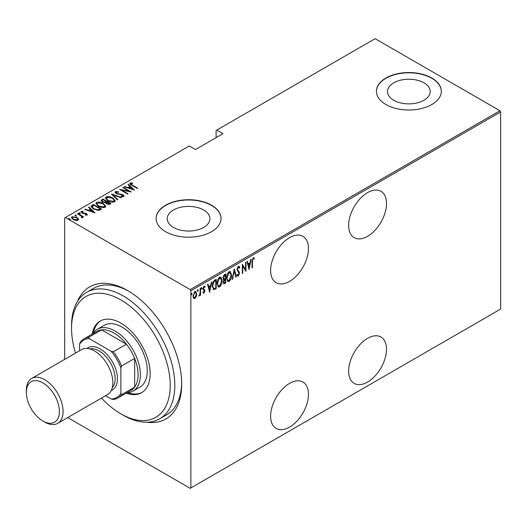 <?xml version="1.0" encoding="UTF-8"?>
<svg xmlns="http://www.w3.org/2000/svg" width="527" height="527" viewBox="0 0 527 527"><rect width="100%" height="100%" fill="white"/><g stroke="black" fill="none" stroke-linecap="round" stroke-linejoin="round"><path stroke-width="0.79" d="M77.443 301.516A76.257 44.031 60 0 1 127.771 290.66L127.771 290.66A76.257 44.031 60 0 1 181.696 384.058A76.257 44.031 60 0 1 147.125 422.213M101.487 398.076A69.768 40.283 -120 0 0 117.903 412.035A69.768 40.283 -120 0 0 120.887 413.866A69.768 40.283 -120 0 0 170.201 387.095A69.768 40.283 -120 0 0 123.871 301.76A69.768 40.283 -120 0 0 71.553 328.413L71.553 325.765A73.016 42.153 60 0 1 86.678 292.34A73.016 42.153 60 0 1 126.309 297.867A73.016 42.153 60 0 1 171.459 362.306A73.016 42.153 60 0 1 159.688 418.807L166.572 414.835A73.016 42.153 -120 0 0 181.683 382.707M367.563 192.625A26.772 15.454 120 0 0 350.073 216.215A26.772 15.454 120 0 0 354.177 237.664A26.772 15.454 120 0 0 367.563 236.34A26.772 15.454 120 0 0 385.053 212.75A26.772 15.454 120 0 0 380.949 191.294A26.772 15.454 120 0 0 367.563 192.625M367.563 338.354A26.772 15.454 120 0 0 350.073 361.944A26.772 15.454 120 0 0 354.177 383.399A26.772 15.454 120 0 0 367.563 382.068A26.772 15.454 120 0 0 385.053 358.479A26.772 15.454 120 0 0 380.949 337.023A26.772 15.454 120 0 0 367.563 338.354M289.547 237.664A26.772 15.454 120 0 0 272.057 261.26A26.772 15.454 120 0 0 276.161 282.709A26.772 15.454 120 0 0 289.547 281.385A26.772 15.454 120 0 0 307.037 257.795A26.772 15.454 120 0 0 302.933 236.34A26.772 15.454 120 0 0 289.547 237.664M289.547 383.392A26.772 15.454 120 0 0 272.057 406.989A26.772 15.454 120 0 0 276.161 428.438A26.772 15.454 120 0 0 289.547 427.114A26.772 15.454 120 0 0 307.037 403.524A26.772 15.454 120 0 0 302.933 382.068A26.772 15.454 120 0 0 289.547 383.392M173.482 227.44A21.35 12.325 0 0 0 196.749 230.108A21.35 12.325 0 0 0 209.93 218.718A21.35 12.325 0 0 0 203.679 210.003A21.35 12.325 0 0 0 180.412 207.328A21.35 12.325 0 0 0 167.23 218.718A21.35 12.325 0 0 0 173.482 227.44M393.768 100.255A21.35 12.325 0 0 0 417.035 102.93A21.35 12.325 0 0 0 430.216 91.54A21.35 12.325 0 0 0 423.965 82.825A21.35 12.325 0 0 0 400.691 80.15A21.35 12.325 0 0 0 387.51 91.54A21.35 12.325 0 0 0 393.768 100.255M385.916 104.524A32.45 18.735 0 0 0 421.284 108.582A32.45 18.735 0 0 0 441.316 91.276A32.45 18.735 0 0 0 431.811 78.029A32.45 18.735 0 0 0 396.449 73.964A32.45 18.735 0 0 0 376.416 91.276A32.45 18.735 0 0 0 385.916 104.524M441.316 91.408A32.45 18.735 0 0 0 431.811 78.292A32.45 18.735 0 0 0 396.554 74.208A32.45 18.735 0 0 0 376.416 91.408M165.636 231.702A32.45 18.735 0 0 0 200.998 235.767A32.45 18.735 0 0 0 221.03 218.455A32.45 18.735 0 0 0 211.525 205.207A32.45 18.735 0 0 0 176.163 201.149A32.45 18.735 0 0 0 156.13 218.455A32.45 18.735 0 0 0 165.636 231.702M221.03 218.586A32.45 18.735 0 0 0 211.525 205.471A32.45 18.735 0 0 0 176.268 201.386A32.45 18.735 0 0 0 156.13 218.586M64.669 359.381L64.669 217.928L65.361 217.526L190.188 289.6L499.965 110.749L500.65 111.941L500.65 309.072L190.873 487.923L190.873 290.792L190.188 289.6M196.255 296.635L194.891 298.545L193.528 298.216L193.04 296.088L194.891 291.53L195.853 291.451L196.742 293.947L196.255 296.635L195.873 296.418M193.929 298.618L193.528 298.216M200.556 288.381L200.556 295.16L200.141 295.397L200.141 294.395L198.804 296.055L200.056 293.269L200.141 288.618L200.556 288.381M204.344 290.726L203.191 289.745L203.027 288.796L204.068 286.233L205.082 286.563L204.799 287.353L204.081 287.057L203.435 288.519L204.713 290.054L204.878 291.003L203.956 293.308L203.027 292.887L203.317 292.136L203.969 292.472L204.469 291.273L203.666 290.239M204.041 292.419L203.501 293.045L203.956 293.308L203.027 292.887M203.317 292.136L203.969 292.472M204.759 286.207L205.082 286.563L204.628 286.299L204.384 286.978M204.799 287.353L203.475 286.905M202.981 288.256L204.252 289.567M215.747 287.933L215.747 288.355L213.27 289.448L213.731 289.712L212.289 286.121C212.098 283.796 212.908 281.82 214.726 280.199L216.202 279.343L216.202 288.618L213.363 289.593M223.277 279.659L223.837 279.942L222.895 278.111L224.403 274.613L225.675 273.875L225.675 283.151L223.85 283.849L223.31 282.222L223.837 279.942L223.474 279.83M234.324 268.882L236.386 276.965L235.938 277.228L234.271 270.7L232.611 279.145L232.163 279.402L234.324 268.882M245.549 262.4L245.964 262.163L245.964 271.438L242.769 265.97L242.769 273.282L242.354 273.52L242.354 264.244L245.549 269.699L245.549 262.4M252.446 261.524L252.446 267.696L252.038 267.933L252.038 261.669L253.151 257.775L254.304 258.184L254.047 259.04L253.118 258.75L252.446 261.524L252.038 261.287M253.856 257.769L254.304 258.184L253.843 257.92L253.599 258.75M254.047 259.04L253.118 258.75M500.65 111.941L190.873 290.792M249.152 269.593L246.992 261.57L247.44 261.313L248.098 263.902L250.101 262.749L250.766 259.396L251.214 259.132L249.014 269.514M238.599 274.923L237.875 275.812L238.336 276.076L237.104 275.219L237.493 274.429L238.388 275.101L239.06 273.533L237.005 269.607L238.349 266.319L239.054 266.28L239.785 267.518L239.383 268.223L238.342 267.275L237.413 269.383L239.212 271.998L239.475 273.256L238.336 276.076L237.723 276.108M237.881 267.011L238.79 267.268L237.512 267.354M237.763 274.896L238.388 275.101M231.544 275.081C231.682 277.433 230.872 279.541 229.107 281.411L227.816 281.504L226.603 277.979C226.465 275.628 227.289 273.526 229.067 271.682L230.319 271.596L231.544 275.081L231.122 274.837M222.071 280.555C222.21 282.9 221.399 285.008 219.634 286.879L218.343 286.971L217.131 283.454C216.992 281.095 217.816 279 219.594 277.149L220.846 277.064L222.071 280.555L221.65 280.305M209.72 292.366L207.552 284.336L208.007 284.079L208.666 286.668L210.668 285.515L211.327 282.162L211.775 281.899L209.581 292.281M201.228 287.34L202.098 288.144L201.689 289.152L201.274 288.618L201.689 287.61L202.098 288.144L201.689 287.61M201.314 288.941L201.689 289.152L201.274 288.618M197.421 289.54L198.29 290.344L197.875 291.352L197.467 290.818L197.875 289.81L198.29 290.344L197.875 289.81M197.506 291.141L197.875 291.352L197.467 290.818M191.242 293.111L192.111 293.908L191.696 294.922L191.288 294.382L191.696 293.374L192.111 293.908L191.696 293.374M191.327 294.705L191.696 294.922L191.288 294.382M499.965 110.749L375.132 38.682L216.116 130.492L216.116 137.646M76.902 217.947L78.49 219.43L78.49 218.903L78.101 220.246L75.769 220.477L73.194 219.555L71.474 217.539L72.021 216.742L76.902 217.414L78.642 219.456M77.792 213.527L83.661 216.92L82.383 216.656L82.416 217.756L81.81 217.875L81.421 217.374L81.935 217.019L81.771 217.822L81.283 216.116L77.377 213.771L77.792 213.527L77.792 214.008M82.68 217.335L82.416 217.756M81.935 211.854L82.238 212.77L86.547 213.593L87.166 215.009L85.4 215.069L85.183 214.614L86.599 214.377L86.599 214.904L86.165 213.85L81.856 213.02L81.204 211.439L83.016 211.314L83.273 211.788L81.935 211.854L81.85 212.44M80.888 211.907L81.204 211.439L81.204 211.973L82.199 211.755M87.442 214.601L87.166 215.009M91.961 205.346L93.444 204.496L101.474 209.133L100.512 209.687L98.707 210.392L93.444 209.015L91.046 206.446L91.961 205.346L91.961 205.879L93.444 205.023L93.444 204.496M102.917 199.028L110.947 203.659L110.044 204.18L106.586 203.883L105.407 202.585L102.416 201.946L101.138 200.464L102.917 199.028L103.279 199.766M111.566 194.035L121.651 197.48L121.203 197.737L113.061 194.957L117.883 199.661L117.435 199.917L111.566 194.193M122.784 187.553L123.199 187.316L131.23 191.953L121.704 190.142L128.035 193.791L127.626 194.035L119.596 189.397L129.102 191.202L122.784 187.553M130.973 183.541L132.376 185.122L137.718 188.205L137.303 188.442L131.882 185.313C130.327 184.694 129.761 183.936 130.182 183.047L132.257 182.915L132.626 183.416L130.973 183.541L131.151 184.878M129.84 183.528L130.182 183.047L130.182 183.574L132.257 183.449M65.361 217.526L189.265 145.992L195.464 149.569L223 133.667L216.801 130.09M134.418 190.109L124.227 186.723L124.675 186.459L127.909 187.566L129.912 186.406L128.002 184.542L128.45 184.285L134.418 190.109M116.197 192.072L116.632 193.389L123.074 194.733L123.812 196.472L121.223 196.4L121.111 195.892L123.041 195.965L122.699 194.99L116.21 193.62L114.998 192.164L115.38 191.591L118.568 191.775L118.575 192.243L116.197 192.072L115.98 192.796M124.141 195.958L123.812 196.472M123.041 195.965L123.041 196.499L123.041 195.965M112.765 197.935L115.242 200.767L114.576 201.801C112.086 202.454 109.847 202.124 107.857 200.813L105.407 197.968L106.098 196.946C108.575 196.321 110.795 196.643 112.765 197.935L112.765 198.429M103.292 203.402L105.769 206.235L105.11 207.269C102.613 207.921 100.374 207.592 98.384 206.281L95.934 203.435L96.625 202.421C99.102 201.788 101.322 202.118 103.292 203.402L103.292 203.896M94.985 212.875L84.794 209.489L85.242 209.226L88.477 210.332L90.479 209.179L88.562 207.309L89.017 207.052L94.985 212.875M78.819 213.349L79.9 213.494L79.9 212.967L80.157 213.587L79.076 213.442L78.819 212.816L79.9 212.967L80.157 213.587M79.076 213.442L78.819 212.816L78.819 213.244M75.012 215.543L76.092 215.695L76.092 215.168L76.349 215.787L75.269 215.642L75.012 215.016L76.092 215.168L76.349 215.787M75.269 215.642L75.012 215.016L75.012 215.444M68.833 219.113L69.913 219.258L69.913 218.731L70.17 219.357L69.09 219.206L68.833 218.58L69.913 218.731L70.17 219.357M69.09 219.206L68.833 218.58L68.833 219.008M190.873 487.923L190.188 488.318L67.687 417.595M128.931 291.339A73.016 42.153 -120 0 0 93.562 288.368L86.678 292.34M132.257 183.403L132.257 182.915M124.675 186.874L124.675 186.459M127.909 187.981L127.909 187.566M128.041 188.02L129.912 186.94L129.912 186.406M128.344 184.872L128.45 184.285M128.45 184.812L133.733 189.97M128.944 187.922L132.824 189.246L130.525 187.006L128.944 188.33M132.824 189.654L132.824 189.246M123.199 187.79L123.199 187.316M129.102 191.255L130.011 191.775M121.704 190.616L121.704 190.142M120.802 190.089L121.704 190.267M129.102 191.597L129.102 191.202M115.051 192.454L115.38 191.591M115.38 192.118L116.987 191.94M118.568 192.243L118.568 191.775M116.197 192.599L116.632 193.923M116.632 193.837L116.632 193.389M117.587 194.167L117.587 193.752M121.585 194.608L121.585 194.18M123.048 195.247L123.074 194.733M123.074 195.26L124.082 196.209M122.402 196.624L123.041 196.499M112.146 194.759L113.061 195.076M117.541 199.858L113.061 195.484L113.061 194.957M113.147 198.699L115.215 201.024M105.44 198.251L106.098 196.946M106.098 197.48L108.219 197.078M108.272 201.037L108.272 200.576L113.733 201.34L114.3 200.425L112.356 198.172L106.941 197.414L106.335 198.87L107.501 200.596M112.238 202.203L113.733 201.867L114.3 200.425M113.733 201.867L113.733 201.34M106.335 198.343L108.272 200.576M106.309 201.518L107.086 201.966M109.708 203.481L110.486 203.929M101.191 200.734L101.639 199.759M101.639 200.293L102.917 199.555M104.899 202.631L106.309 201.993L106.309 201.466L103.325 199.74L102.719 200.089L102.067 200.787L102.824 201.709L105.077 202.065L106.309 201.466M102.146 201.07L102.429 201.96M108.463 204.522L109.708 203.956L109.708 203.422L106.856 202.098L106.237 202.757L106.988 203.633L109.708 203.422M106.329 203.04L106.586 203.877M109.148 204.278L109.148 203.751M106.988 204.087L106.988 203.633M105.077 202.599L105.077 202.065M102.824 202.164L102.824 201.709M103.674 204.166L105.743 206.492M95.967 203.725L96.625 202.421M96.625 202.948L98.747 202.552M98.799 206.505L98.799 206.044L104.26 206.808L104.827 205.892L102.884 203.646L97.469 202.882L96.863 204.344L98.029 206.064M102.765 207.671L104.26 207.335L104.827 205.892M104.26 207.335L104.26 206.808M96.863 203.811L98.799 206.044M93.444 205.023L93.806 205.234M100.235 208.949L101.013 209.397M91.085 206.729L91.961 205.879M97.455 210.411L99.899 209.621L100.235 208.896L93.852 205.207L92.034 206.801L93.042 208.771M98.193 210.345L98.193 209.812L100.235 208.896M93.859 209.239L93.859 208.778L98.193 209.812M92.126 206.439L93.859 208.778M85.242 209.641L85.242 209.226M88.477 210.747L88.477 210.332M88.602 210.787L90.479 209.706L90.479 209.179M88.905 207.645L89.017 207.052M89.017 207.579L94.3 212.737M89.511 210.688L93.384 212.012L91.092 209.772L89.511 211.096M93.384 212.427L93.384 212.012M83.016 211.755L83.016 211.314M81.935 212.381L82.238 213.297M82.238 213.218L82.238 212.77M82.917 213.448L82.917 213.02M84.063 213.56L84.063 213.06M85.479 213.606L85.479 213.165M86.454 214.067L86.547 213.593M86.547 214.12L87.363 214.851M79.9 213.494L80.157 214.12M80.993 215.905L82.383 216.709M82.614 217.579L82.383 216.656M76.092 215.695L76.349 216.32M71.514 217.816L72.021 216.742M72.021 217.269L73.339 216.953M76.902 217.921L76.902 217.414M72.364 218.086L73.036 219.463M76.797 220.563L77.377 220.358L77.792 219.212L76.481 217.651L72.746 217.157L72.311 217.809L73.602 219.311L77.377 219.831L77.792 219.212M73.602 219.772L73.602 219.311M77.377 220.358L77.377 219.831M69.913 219.258L70.17 219.884M252.038 267.459L252.446 267.696M253.592 258.777L252.973 258.434M247.097 261.511L248.098 263.902M249.976 262.821L249.791 263.757M249.001 267.782L248.81 268.724M249.89 263.816L249.436 263.553L247.848 264.468L248.645 267.571L249.1 267.841L249.89 263.816L248.309 264.732L249.1 267.841M247.848 264.468L248.309 264.732M245.503 269.672L245.503 270.825M242.354 265.733L242.769 265.97M242.354 273.045L242.769 273.282M242.354 264.574L245.549 269.699M238.817 266.207L239.785 267.518M239.324 267.255L239.113 267.624M237.025 269.159L237.413 269.383M236.959 269.119L237.585 270.199M237.124 269.929L239.212 271.998M238.751 271.734L239.475 273.256M237.875 275.812L237.506 275.917M237.031 274.159L237.927 274.83M234.107 269.547L235.925 276.701L236.386 276.965M233.916 270.496L234.271 270.7M232.255 278.941L232.611 279.145M230.082 279.389L228.646 281.141L229.107 281.411M228.646 281.141L227.598 281.339M230.088 271.491L231.076 274.415M226.61 277.512L227.987 280.509L229.087 280.469L231.136 275.325L229.68 272.288L228.626 272.36L227.651 273.368M226.61 278.394L227.769 280.344M228.626 272.36L229.087 272.624L227.018 277.749M230.141 272.551L229.087 272.624M225.22 274.139L225.22 275.035M225.22 278.539L225.22 279.435M225.22 282.465L225.675 283.151M225.22 282.887L224.318 283.407L224.779 283.671M224.318 283.407L223.632 283.645M222.849 277.61L223.665 278.796M222.914 277.65L224.12 279.06L223.534 278.803M224.12 279.06L225.266 278.513L225.266 275.068L224.805 274.798L223.382 275.838M223.31 282.195L223.837 282.656M223.329 281.741L224.015 282.88L225.266 282.439L225.266 279.462L224.805 279.198L223.817 279.923M224.528 279.363L224.983 279.626L223.718 281.965M224.199 275.153L224.654 275.417L223.31 277.874M225.266 275.068L224.654 275.417M220.609 284.863L219.173 286.616L219.634 286.879M219.173 286.616L218.125 286.807M220.615 276.965L221.603 279.883M217.144 282.986L218.514 285.977L219.614 285.937L221.663 280.792L220.207 277.755L219.153 277.828L218.178 278.836M217.137 283.862L218.297 285.818M219.153 277.828L219.614 278.091L217.546 283.216M220.668 278.025L219.614 278.091M215.747 279.613L215.747 280.509M215.747 288.355L216.202 288.618M214.779 288.908L215.24 289.178M212.302 286.616L213.336 288.414M212.302 285.654L213.975 288.697L215.793 287.907L215.793 280.535L214.779 280.588L213.02 282.182M213.092 288.322L213.975 288.697M213.402 281.622L213.863 281.886L212.704 285.891M215.793 280.535L213.863 281.886M207.664 284.277L208.666 286.668M210.543 285.588L210.352 286.53M209.562 290.548L209.377 291.497M210.457 286.589L209.996 286.319L208.415 287.235L209.206 290.344L209.667 290.608L210.457 286.589L208.876 287.498L209.667 290.608M208.415 287.235L208.876 287.498M202.855 291.872L203.514 292.208M203.89 290.463L203.376 290.061L203.89 290.463M204.344 287.09L203.62 286.793M203.053 288.302L203.435 288.519M203.099 288.829L204.713 290.054M204.259 289.784L204.878 291.003M201.637 287.88L201.228 288.888M200.095 292.874L200.095 294.369M200.141 294.922L200.556 295.16M199.272 295.186L198.91 295.673M198.857 295.851L199.213 296.055M197.829 290.081L197.421 291.088M195.346 297.32L194.43 298.282L194.891 298.545M194.43 298.282L193.712 298.44M195.622 291.365L196.281 293.499M196.307 293.697L196.742 293.947M193.053 295.621L194.147 297.762L194.891 297.715L196.334 294.185L195.675 292.314L194.43 292.096L193.956 292.511M193.04 296.286L193.929 297.577M194.43 292.096L194.891 292.366L193.449 295.845M195.675 292.314L194.891 292.366M191.65 293.644L191.242 294.652M159.688 418.807A73.016 42.153 60 0 1 123.18 415.19L120.887 413.866M133.002 391.126L139.886 387.147A35.698 20.612 -120 0 0 145.636 359.526A35.698 20.612 -120 0 0 123.562 328.025A35.698 20.612 -120 0 0 104.188 325.324L97.304 329.296A35.698 20.612 60 0 1 115.15 331.061A35.698 20.612 60 0 1 138.469 362.517A35.698 20.612 60 0 1 133.002 391.126A35.698 20.612 60 0 1 126.869 392.793M126.19 393.182A41.376 23.886 -120 0 0 141.579 392.727A41.376 23.886 -120 0 0 148.245 360.712A41.376 23.886 -120 0 0 122.659 324.197A41.376 23.886 -120 0 0 100.202 321.068A41.376 23.886 -120 0 0 92.12 334.164M100.782 320.745A41.376 23.886 -120 0 0 93.378 332.899M71.553 328.413A69.768 40.283 -120 0 0 75.526 353.11M127.916 392.727A41.376 23.886 -120 0 0 142.145 392.384M117.962 397.931A34.071 19.67 60 0 1 113.338 399.433L111.25 399.025A33.102 19.11 -120 0 0 120.887 393.465L121.579 394.677A34.071 19.67 60 0 1 117.962 397.931L131.039 390.382A34.071 19.67 -120 0 0 134.655 387.128A34.071 19.67 -120 0 0 134.655 358.465A34.071 19.67 -120 0 0 126.414 344.19A34.071 19.67 -120 0 0 114.003 333.051A34.071 19.67 -120 0 0 101.592 329.862A34.071 19.67 -120 0 0 96.968 331.364L83.892 338.914A34.071 19.67 60 0 1 88.516 337.412L89.221 338.617A33.102 19.11 -120 0 0 79.584 344.177L79.584 350.765M120.887 393.465L120.887 368.024A33.102 19.11 -120 0 0 111.25 351.331L113.338 351.74L126.414 344.19L101.592 329.862L88.516 337.412M92.798 333.775A35.698 20.612 60 0 1 97.304 329.296M121.579 394.677L134.655 387.128L134.655 358.465L121.579 366.015L120.887 368.024M105.545 395.731L111.25 399.025M111.25 351.331L89.221 338.617M79.584 344.177L80.275 342.168A34.071 19.67 60 0 1 83.892 338.914M113.338 351.74A34.071 19.67 60 0 1 121.579 366.015M46.475 422.641A23.366 13.491 -120 0 0 58.998 407.088A23.366 13.491 -120 0 0 39.268 381.245A23.366 13.491 -120 0 0 26.35 392.404A23.366 13.491 -120 0 0 42.871 421.02A23.366 13.491 -120 0 0 46.475 422.641M26.35 392.404L26.35 390.283A25.961 14.987 60 0 1 31.725 378.399A25.961 14.987 60 0 1 40.704 377.885A25.961 14.987 60 0 1 60.796 399.953A25.961 14.987 60 0 1 57.687 423.365A25.961 14.987 60 0 1 48.715 423.879A25.961 14.987 60 0 1 44.709 422.081L42.871 421.02M89.919 348.96A22.714 13.116 60 0 1 95.585 349.361A22.714 13.116 60 0 1 112.422 366.838A22.714 13.116 60 0 1 112.277 387.688M87.027 348.459A24.341 14.051 60 0 1 96.481 347.26A24.341 14.051 60 0 1 115.676 368.953A24.341 14.051 60 0 1 111.269 390.441M31.725 378.399L81.52 349.651A25.961 14.987 60 0 1 90.492 349.137A25.961 14.987 60 0 1 110.584 371.206A25.961 14.987 60 0 1 107.482 394.618L57.687 423.365M132.376 185.596L132.376 185.122M119.721 194.463L119.721 193.995M106.039 202.151L106.039 201.624M99.899 209.621L99.899 209.087M237.98 270.918L238.435 271.181M214.779 280.588L215.24 280.851M106.237 202.757L106.237 203.284M102.067 200.787L102.067 201.314M72.311 217.809L72.311 218.336M253.731 258.823L253.276 258.559M227.987 280.509L227.532 280.245M224.015 282.88L223.56 282.617M218.514 285.977L218.059 285.713M203.62 292.465L203.158 292.202M204.502 287.05L204.041 286.78M203.863 289.369L203.402 289.099M194.147 297.762L193.692 297.491"/></g></svg>
